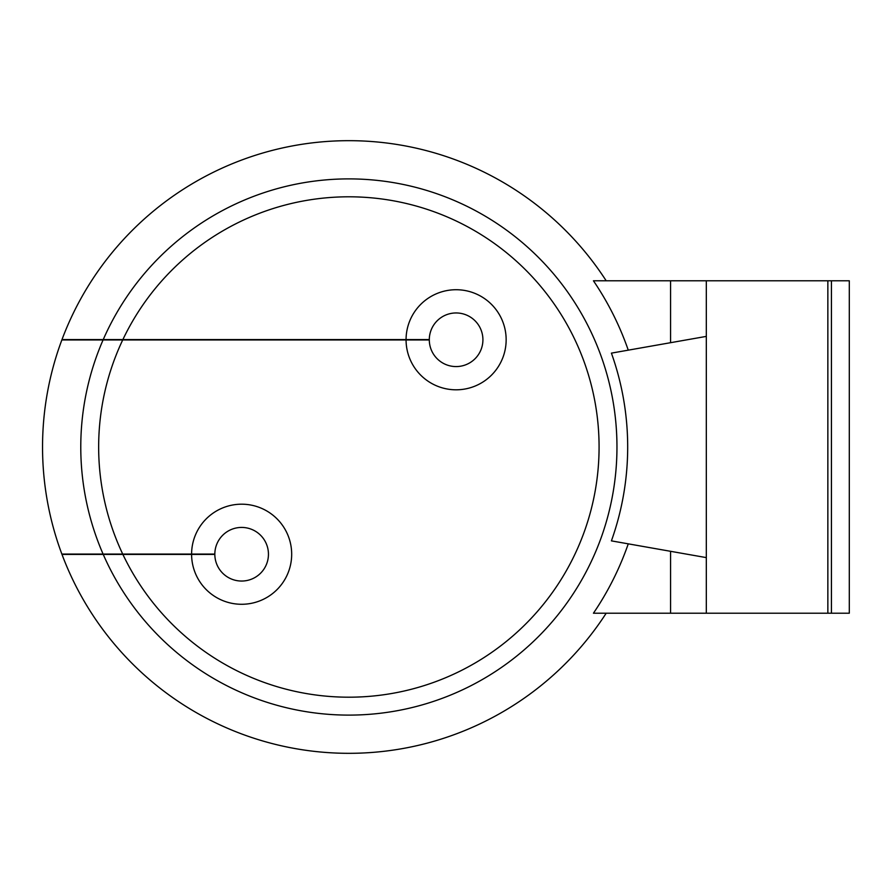 <?xml version="1.0" encoding="UTF-8"?>
<svg xmlns="http://www.w3.org/2000/svg" width="894" height="894" viewBox="0 0 894 894"><rect width="100%" height="100%" fill="white"/><g stroke="black" fill="none" stroke-linecap="round" stroke-linejoin="round"><path stroke-width="1.34" d="M606.188 280.783A306.34 306.34 0 0 0 61.988 339.586L103.235 339.586A268.088 268.088 0 0 1 616.961 447A268.088 268.088 0 0 1 103.235 554.414L61.988 554.414A306.34 306.34 0 0 0 606.188 613.217M827.855 613.217L827.855 280.783L831.431 280.783L831.431 613.217L593.437 613.217A295.702 295.702 0 0 0 628.259 543.843M706.316 557.61L611.407 540.87A278.816 278.816 0 0 0 611.407 353.13L706.316 336.39M628.259 350.157A295.702 295.702 0 0 0 593.437 280.783L827.855 280.783M103.235 339.586L122.88 339.586A250.219 250.219 0 0 1 599.081 447A250.219 250.219 0 0 1 122.88 554.414L103.235 554.414M406.066 339.943L429.299 339.943A26.809 26.809 0 0 0 456.108 366.574A26.809 26.809 0 0 0 482.916 339.765A26.809 26.809 0 0 0 456.108 312.956A26.809 26.809 0 0 0 429.299 339.586L406.066 339.586A50.042 50.042 0 0 1 456.108 289.723A50.042 50.042 0 0 1 506.149 339.765A50.042 50.042 0 0 1 456.108 389.806A50.042 50.042 0 0 1 406.066 339.943L122.713 339.943A250.219 250.219 0 0 0 122.713 554.057L191.595 554.057A50.042 50.042 0 0 1 241.637 504.194A50.042 50.042 0 0 1 291.679 554.235A50.042 50.042 0 0 1 241.637 604.277A50.042 50.042 0 0 1 191.595 554.414L122.88 554.414M191.595 554.057L214.828 554.057A26.809 26.809 0 0 1 241.637 527.426A26.809 26.809 0 0 1 268.446 554.235A26.809 26.809 0 0 1 241.637 581.044A26.809 26.809 0 0 1 214.828 554.414L191.595 554.414M122.88 339.586L406.066 339.586M122.713 339.943L61.854 339.943A306.34 306.34 0 0 0 61.854 554.057L122.713 554.057M831.431 613.217L849.3 613.217L849.3 280.783L831.431 280.783M706.316 613.217L706.316 280.783M103.078 339.943A268.088 268.088 0 0 0 103.078 554.057M670.578 342.693L670.578 280.783M670.578 613.217L670.578 551.307"/></g></svg>
